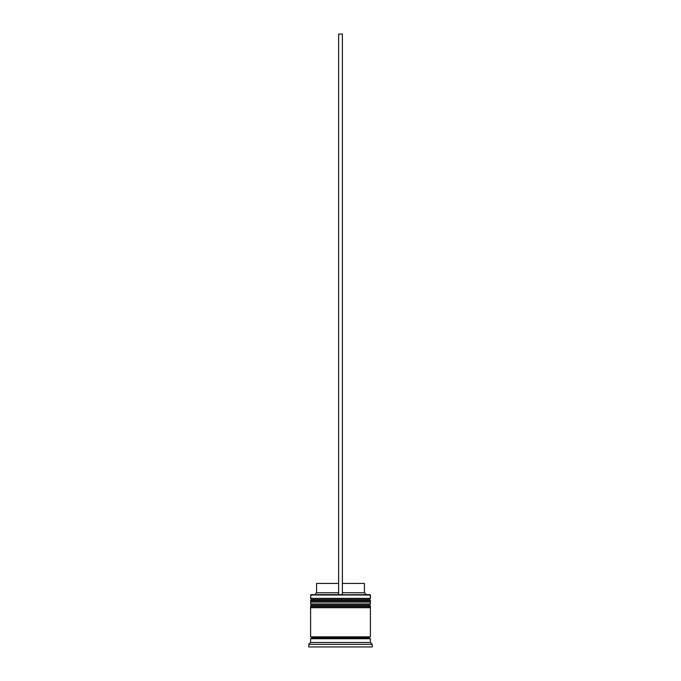 <?xml version="1.0" encoding="UTF-8"?>
<svg xmlns="http://www.w3.org/2000/svg" width="681" height="681" viewBox="0 0 681 681"><rect width="100%" height="100%" fill="white"/><g stroke="black" fill="none" stroke-linecap="round" stroke-linejoin="round"><path stroke-width="1.02" d="M369.272 599.484L311.728 599.484A1.124 1.124 0 0 0 310.604 600.608L370.396 600.608A1.124 1.124 0 0 0 369.272 599.484L311.728 599.484L369.272 599.484A1.124 1.124 0 0 1 370.396 600.608L310.604 600.982A1.124 1.124 0 0 0 311.728 602.106A1.124 1.124 0 0 1 310.604 600.982L370.396 600.982L310.604 600.608A1.124 1.124 0 0 1 311.728 599.484L310.604 598.369L311.728 599.484L369.272 599.484L370.396 598.369L310.604 598.369L370.396 598.369L370.021 594.632L310.604 595.007L370.396 595.007L370.396 598.369L369.272 599.484M369.272 602.106A1.124 1.124 0 0 0 370.396 600.982L370.396 600.982A1.124 1.124 0 0 1 369.272 602.106M369.272 605.094L311.728 605.094A1.124 1.124 0 0 0 310.604 606.218L370.396 606.218A1.124 1.124 0 0 0 369.272 605.094L311.728 605.094L369.272 605.094A1.124 1.124 0 0 1 370.396 606.218L310.604 606.592A1.124 1.124 0 0 0 311.728 607.707A1.124 1.124 0 0 1 310.604 606.592L370.396 606.592L310.604 606.218A1.124 1.124 0 0 1 311.728 605.094L310.604 603.97L311.728 605.094L369.272 605.094L370.396 603.97L310.604 603.97L370.396 603.97L370.396 602.106L310.604 602.106L310.604 603.97L310.604 602.106L370.396 602.106L370.396 603.97L369.272 605.094M369.272 607.707A1.124 1.124 0 0 0 370.396 606.592L370.396 606.592A1.124 1.124 0 0 1 369.272 607.707M310.791 638.727A0.936 0.936 0 0 0 311.728 637.791L369.272 637.791A0.936 0.936 0 0 0 370.209 638.727A0.936 0.936 0 0 1 369.272 637.791A0.936 0.936 0 0 1 370.209 636.863A0.936 0.936 0 0 0 369.272 637.791L311.728 637.791A0.936 0.936 0 0 1 310.791 638.727M310.979 594.632L310.604 598.369L310.979 594.632L338.627 594.632L310.979 594.632M372.269 644.337L370.396 642.464L310.604 642.464L308.731 644.337L372.269 644.337L308.731 644.337L308.731 646.95L372.269 646.95L372.269 644.337L372.269 646.95L308.731 646.95L308.731 644.337L310.604 642.464L370.396 642.464L370.396 638.727L310.604 638.727L310.604 642.464L310.604 638.727L370.396 638.727L370.396 642.464L372.269 644.337M370.396 636.863L370.396 607.707L310.604 607.707L310.604 636.863L370.396 636.863L310.604 636.863L310.604 607.707L370.396 607.707L370.396 636.863M310.791 636.863A0.936 0.936 0 0 1 311.728 637.791A0.936 0.936 0 0 0 310.791 636.863M364.42 583.421L364.42 592.759L366.284 594.632L364.42 592.759L342.373 592.759L364.42 592.759L364.42 583.421L342.373 583.421L364.42 583.421M338.627 592.759L316.58 592.759L338.627 592.759M338.627 583.421L316.58 583.421L338.627 583.421M338.627 594.632L342.373 594.632L342.373 34.05L342.373 594.632L338.627 594.632L338.627 34.05L342.373 34.05L338.627 34.05L338.627 594.632M316.58 583.421L316.58 592.759L314.716 594.632"/></g></svg>
